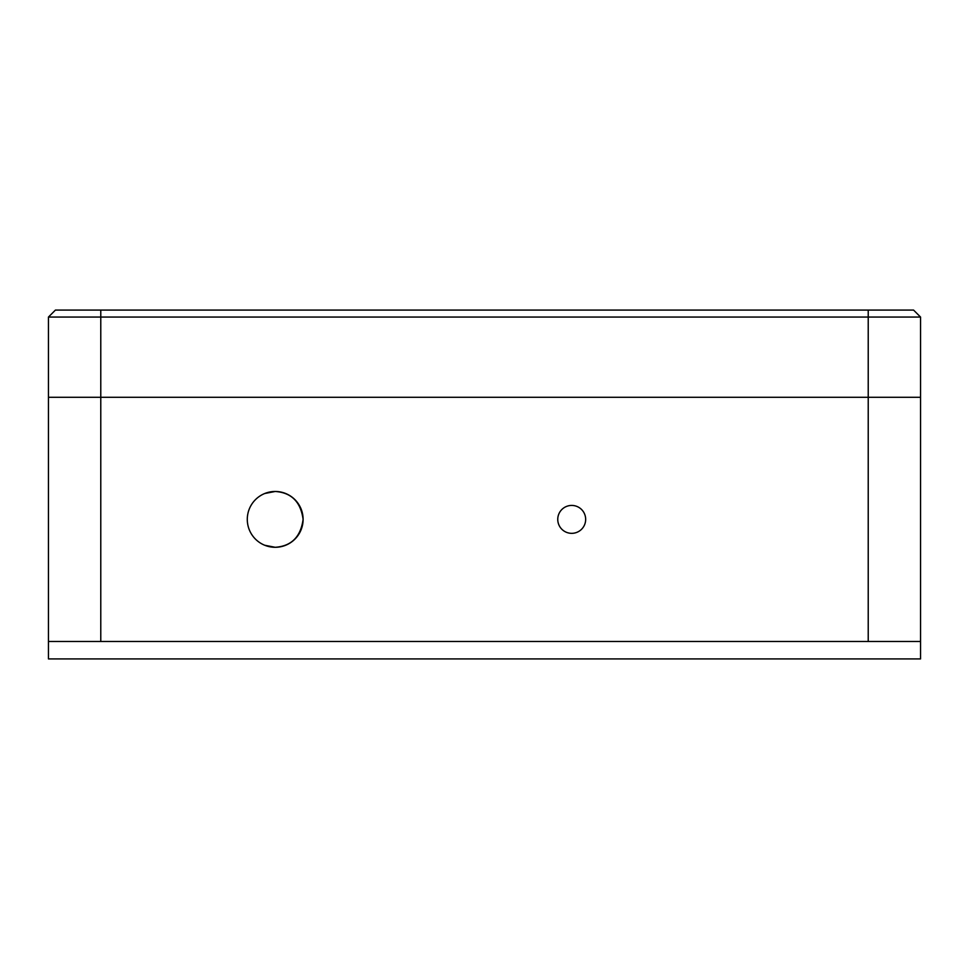 <?xml version="1.0" encoding="UTF-8"?>
<svg xmlns="http://www.w3.org/2000/svg" width="969" height="969" viewBox="0 0 969 969"><rect width="100%" height="100%" fill="white"/><g stroke="black" fill="none" stroke-linecap="round" stroke-linejoin="round"><path stroke-width="1.45" d="M571.71 505.43A13.954 13.954 0 0 0 557.756 519.384A13.954 13.954 0 0 0 571.71 533.338A13.954 13.954 0 0 0 585.664 519.384A13.954 13.954 0 0 0 571.71 505.43M264.731 493.512L275.196 491.477L264.731 493.512M264.731 545.256L275.196 547.291L264.731 545.256M275.196 491.477A27.907 27.907 0 0 0 247.289 519.384A27.907 27.907 0 0 0 275.196 547.291A27.907 27.907 0 0 0 303.103 519.384A27.907 27.907 0 0 0 275.196 491.477C291.415 492.579 300.717 501.881 303.103 519.396C300.693 536.923 291.39 546.213 275.196 547.291C291.403 546.189 300.705 536.887 303.103 519.372C300.705 501.869 291.403 492.579 275.196 491.477M920.55 641.478L920.55 658.92L48.45 658.92L48.45 397.29L100.776 397.29L48.45 397.29L48.45 317.057L100.776 317.057L100.776 641.478L868.224 641.478L868.224 397.29L100.776 397.29L920.55 397.29L920.55 641.478L868.224 641.478M100.776 641.478L48.45 641.478L48.45 397.29M100.776 310.08L913.573 310.08L920.55 317.057L920.55 397.29L868.224 397.29L868.224 317.057L100.776 317.057L100.776 310.08L55.427 310.08L48.45 317.057M920.55 383.336L920.55 317.057L868.224 317.057L868.224 310.08M920.55 317.057L913.573 310.08"/></g></svg>
